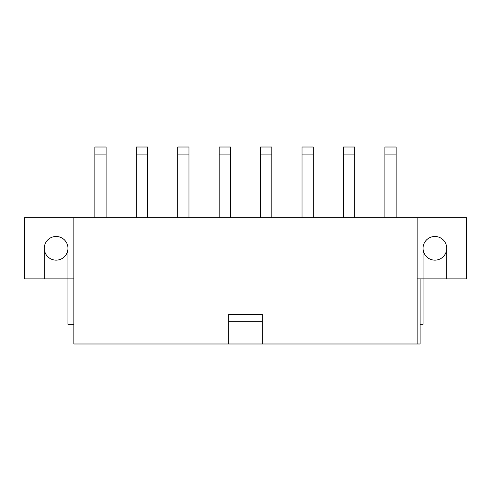 <?xml version="1.0" encoding="UTF-8"?>
<svg xmlns="http://www.w3.org/2000/svg" width="491" height="491" viewBox="0 0 491 491"><rect width="100%" height="100%" fill="white"/><g stroke="black" fill="none" stroke-linecap="round" stroke-linejoin="round"><path stroke-width="0.74" d="M44.276 278.888L44.276 248.311A11.839 11.839 0 0 1 56.115 236.472A11.839 11.839 0 0 1 67.948 248.311L67.948 278.888L24.55 278.888L24.55 217.734L466.45 217.734L466.45 278.888L417.129 278.888M420.087 278.888L420.087 343.988L73.871 343.988L73.871 217.734M420.087 324.263L423.052 324.263L423.052 248.311A11.839 11.839 0 0 1 434.885 236.472A11.839 11.839 0 0 1 446.724 248.311L446.724 278.888M417.129 343.988L417.129 217.734M73.871 324.263L67.948 324.263L67.948 278.888L73.871 278.888M44.276 248.311A11.839 11.839 0 0 0 56.115 260.15A11.839 11.839 0 0 0 67.948 248.311M423.052 248.311A11.839 11.839 0 0 0 434.885 260.15A11.839 11.839 0 0 0 446.724 248.311M262.268 343.988L262.268 314.4L228.732 314.4L228.732 343.988M228.732 321.304L262.268 321.304M94.88 217.734L94.88 147.012L106.124 147.012L106.124 154.898L94.88 154.898M106.124 217.734L106.124 154.898M136.308 217.734L136.308 147.012L147.552 147.012L147.552 154.898L136.308 154.898M147.552 217.734L147.552 154.898M177.736 217.734L177.736 147.012L188.98 147.012L188.98 154.898L177.736 154.898M188.98 217.734L188.98 154.898M219.164 217.734L219.164 147.012L230.408 147.012L230.408 154.898L219.164 154.898M230.408 217.734L230.408 154.898M260.592 217.734L260.592 147.012L271.836 147.012L271.836 154.898L260.592 154.898M271.836 217.734L271.836 154.898M302.02 217.734L302.02 147.012L313.264 147.012L313.264 154.898L302.02 154.898M313.264 217.734L313.264 154.898M343.448 217.734L343.448 147.012L354.692 147.012L354.692 154.898L343.448 154.898M354.692 217.734L354.692 154.898M384.876 217.734L384.876 147.012L396.12 147.012L396.12 154.898L384.876 154.898M396.12 217.734L396.12 154.898"/></g></svg>
